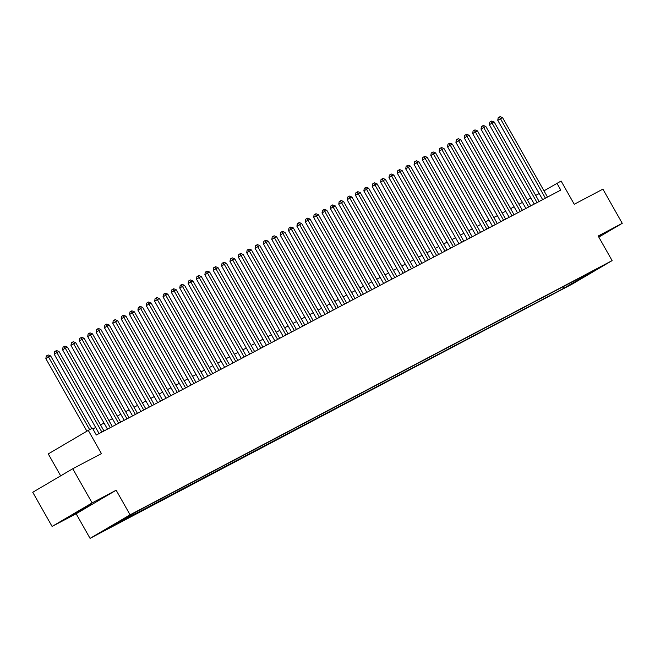 <?xml version="1.0" encoding="UTF-8"?>
<svg xmlns="http://www.w3.org/2000/svg" width="655" height="655" viewBox="0 0 655 655"><rect width="100%" height="100%" fill="white"/><g stroke="black" fill="none" stroke-linecap="round" stroke-linejoin="round"><path stroke-width="0.98" d="M598.695 236.913L602.027 234.793L598.498 236.561M91.405 503.982L72.304 514.977L91.405 503.982M602.715 265.742L594.879 270.253L602.715 265.742M90.062 538.361L572.102 284.155L612.114 260.616L130.083 514.83L90.062 538.361L76.144 513.757L116.156 490.218L92.101 502.909L52.089 526.448L76.144 513.757M52.089 526.448L32.75 492.273L72.762 468.734L101.427 453.62L88.278 430.376L48.265 453.915L60.669 475.849M598.809 237.11L622.25 223.322L602.911 189.148L574.255 204.27L561.106 181.026L543.986 190.842M92.101 502.909L72.762 468.734M88.278 430.376L92.461 428.173L96.326 435.01L560.786 190.073L556.922 183.236M126.341 517.376L135.773 512.038L126.276 517.262M587.273 273.978L138.418 510.687L105.201 529.666L563.758 288.298L571.332 283.844L571.578 282.256M587.772 274.175L596.975 269.32L571.332 283.844M116.156 490.218L130.083 514.83M622.25 223.322L598.187 236.013L612.114 260.616M539.204 193.561L535.7 195.411M530.837 197.974L527.332 199.824M522.469 202.387L518.965 204.237M514.101 206.8L510.597 208.65M505.725 211.213L502.229 213.063M497.358 215.634L493.862 217.476M488.99 220.047L485.494 221.889M480.623 224.46L477.127 226.302M472.255 228.873L468.751 230.716M463.887 233.286L460.383 235.129M455.52 237.7L452.016 239.542M447.152 242.113L443.648 243.955M438.784 246.526L435.28 248.368M430.409 250.939L426.913 252.781M422.041 255.352L418.545 257.194M413.673 259.765L410.177 261.607M405.306 264.178L401.802 266.02M396.938 268.591L393.434 270.433M388.571 273.004L385.066 274.846M380.203 277.417L376.699 279.259M371.835 281.83L368.331 283.68M363.459 286.243L359.963 288.094M355.092 290.656L351.596 292.507M346.724 295.069L343.228 296.92M338.357 299.482L334.852 301.333M329.989 303.895L326.485 305.746M321.621 308.308L318.117 310.159M313.254 312.722L309.75 314.572M304.886 317.135L301.382 318.985M296.519 321.548L293.014 323.398M288.143 325.961L284.647 327.811M279.775 330.374L276.279 332.224M271.407 334.787L267.911 336.637M263.04 339.2L259.536 341.05M254.672 343.613L251.168 345.463M246.305 348.026L242.8 349.876M237.937 352.439L234.433 354.29M229.569 356.86L226.065 358.703M221.194 361.273L217.697 363.116M212.826 365.686L209.33 367.529M204.458 370.1L200.962 371.942M196.091 374.513L192.586 376.355M187.723 378.926L184.219 380.768M179.355 383.339L175.851 385.181M170.988 387.752L167.483 389.594M162.62 392.165L159.116 394.007M154.244 396.578L150.748 398.42M145.877 400.991L142.381 402.833M137.509 405.404L134.013 407.246M129.141 409.817L125.645 411.659M120.774 414.23L117.27 416.072M112.406 418.643L108.902 420.485M104.039 423.056L100.534 424.907M95.671 427.469L92.895 428.935M114.502 524.197L114.404 524.811M562.923 286.816L563.758 288.298M580.535 278.989L580.117 277.745M89.645 429.655L48.552 357.032L50.648 355.927L91.741 428.558M86.902 431.186L45.85 358.621L48.552 357.032L47.365 355.395L48.2 354.961L50.648 355.927M45.85 358.621L46.284 356.033L47.365 355.395M101.877 432.079L56.919 352.619L59.015 351.514L103.973 430.982M99.102 433.544L54.218 354.208L56.919 352.619L55.732 350.982L56.567 350.54L59.015 351.514M54.218 354.208L54.652 351.62L55.732 350.982M110.253 427.666L65.287 348.206L67.383 347.101L112.341 426.561M107.477 429.131L62.585 349.795L65.287 348.206L64.1 346.569L64.935 346.127L67.383 347.101M62.585 349.795L63.019 347.207L64.1 346.569M118.62 423.253L73.655 343.793L75.751 342.688L120.708 422.147M115.845 424.718L70.953 345.381L73.655 343.793L72.468 342.156L73.303 341.714L75.751 342.688M70.953 345.381L71.387 342.794L72.468 342.156M126.988 418.84L82.031 339.38L84.118 338.275L129.076 417.734M124.213 420.305L79.32 340.968L82.031 339.38L80.835 337.743L81.678 337.3L84.118 338.275M79.32 340.968L79.754 338.381L80.835 337.743M135.356 414.427L90.398 334.959L92.486 333.862L137.444 413.321M132.58 415.892L87.688 336.555L90.398 334.959L89.203 333.329L90.046 332.887L92.486 333.862M87.688 336.555L88.122 333.968L89.203 333.329M143.723 410.014L98.766 330.546L100.854 329.449L145.819 408.908M140.948 411.479L96.064 332.142L98.766 330.546L97.579 328.916L98.414 328.474L100.854 329.449M96.064 332.142L96.498 329.555L97.579 328.916M152.091 405.601L107.133 326.133L109.221 325.036L154.187 404.495M149.315 407.066L104.432 327.729L107.133 326.133L105.946 324.503L106.781 324.061L109.221 325.036M104.432 327.729L104.866 325.142L105.946 324.503M160.459 401.188L115.501 321.72L117.597 320.623L162.555 400.082M157.683 402.653L112.799 323.316L115.501 321.72L114.314 320.09L115.149 319.648L117.597 320.623M112.799 323.316L113.233 320.729L114.314 320.09M168.826 396.774L123.869 317.307L125.965 316.209L170.922 395.669M166.051 398.24L121.167 318.903L123.869 317.307L122.681 315.677L123.517 315.235L125.965 316.209M121.167 318.903L121.601 316.316L122.681 315.677M177.194 392.361L132.236 312.894L134.332 311.796L179.29 391.256M174.426 393.827L129.534 314.49L132.236 312.894L131.049 311.264L131.884 310.822L134.332 311.796M129.534 314.49L129.968 311.903L131.049 311.264M185.57 387.948L140.604 308.48L142.7 307.383L187.657 386.843M182.794 389.414L137.902 310.077L140.604 308.48L139.417 306.851L140.252 306.409L142.7 307.383M137.902 310.077L138.336 307.49L139.417 306.851M193.937 383.535L148.98 304.067L151.068 302.97L196.025 382.43M191.162 385.001L146.27 305.656L148.98 304.067L147.784 302.438L148.628 301.996L151.068 302.97M146.27 305.656L146.704 303.077L147.784 302.438M202.305 379.122L157.347 299.654L159.435 298.549L204.393 378.017M199.529 380.588L154.637 301.243L157.347 299.654L156.152 298.025L156.995 297.583L159.435 298.549M154.637 301.243L155.071 298.664L156.152 298.025M210.673 374.709L165.715 295.241L167.803 294.136L212.769 373.604M207.897 376.175L163.013 296.83L165.715 295.241L164.528 293.612L165.363 293.17L167.803 294.136M163.013 296.83L163.439 294.251L164.528 293.612M219.04 370.296L174.083 290.828L176.17 289.723L221.136 369.191M216.265 371.762L171.381 292.417L174.083 290.828L172.895 289.199L173.731 288.757L176.17 289.723M171.381 292.417L171.815 289.837L172.895 289.199M227.408 365.883L182.45 286.415L184.546 285.31L229.504 364.778M224.632 367.349L179.748 288.003L182.45 286.415L181.263 284.786L182.098 284.344L184.546 285.31M179.748 288.003L180.182 285.424L181.263 284.786M235.775 361.47L190.818 282.002L192.914 280.897L237.871 360.365M233 362.935L188.116 283.59L190.818 282.002L189.631 280.373L190.466 279.931L192.914 280.897M188.116 283.59L188.55 281.011L189.631 280.373M244.143 357.057L199.185 277.589L201.281 276.484L246.239 355.952M241.368 358.514L196.484 279.177L199.185 277.589L197.998 275.96L198.833 275.518L201.281 276.484M196.484 279.177L196.918 276.598L197.998 275.96M252.519 352.644L207.553 273.176L209.649 272.071L254.607 351.538M249.743 354.101L204.851 274.764L207.553 273.176L206.366 271.547L207.201 271.104L209.649 272.071M204.851 274.764L205.285 272.185L206.366 271.547M260.886 348.231L215.921 268.763L218.017 267.658L262.974 347.125M258.111 349.688L213.219 270.351L215.921 268.763L214.734 267.134L215.569 266.691L218.017 267.658M213.219 270.351L213.653 267.764L214.734 267.134M269.254 343.818L224.297 264.35L226.384 263.244L271.342 342.712M266.479 345.275L221.586 265.938L224.297 264.35L223.101 262.721L223.944 262.278L226.384 263.244M221.586 265.938L222.02 263.351L223.101 262.721M277.622 339.405L232.664 259.937L234.752 258.831L279.71 338.299M274.846 340.862L229.962 261.525L232.664 259.937L231.477 258.307L232.312 257.865L234.752 258.831M229.962 261.525L230.388 258.938L231.477 258.307M285.989 334.992L241.032 255.524L243.12 254.418L288.085 333.886M283.214 336.449L238.33 257.112L241.032 255.524L239.845 253.894L240.68 253.452L243.12 254.418M238.33 257.112L238.764 254.525L239.845 253.894M294.357 330.578L249.399 251.111L251.487 250.005L296.453 329.473M291.581 332.036L246.698 252.699L249.399 251.111L248.212 249.481L249.047 249.039L251.487 250.005M246.698 252.699L247.131 250.112L248.212 249.481M302.725 326.165L257.767 246.698L259.863 245.592L304.821 325.06M299.949 327.623L255.065 248.286L257.767 246.698L256.58 245.068L257.415 244.626L259.863 245.592M255.065 248.286L255.499 245.699L256.58 245.068M311.092 321.744L266.135 242.285L268.231 241.179L313.188 320.647M308.317 323.21L263.433 243.873L266.135 242.285L264.947 240.655L265.783 240.213L268.231 241.179M263.433 243.873L263.867 241.286L264.947 240.655M319.468 317.331L274.502 237.871L276.598 236.766L321.556 316.234M316.692 318.797L271.8 239.46L274.502 237.871L273.315 236.242L274.15 235.8L276.598 236.766M271.8 239.46L272.234 236.873L273.315 236.242M327.836 312.918L282.87 233.458L284.966 232.353L329.923 311.821M325.06 314.384L280.168 235.047L282.87 233.458L281.683 231.829L282.518 231.387L284.966 232.353M280.168 235.047L280.602 232.46L281.683 231.829M336.203 308.505L291.246 229.045L293.334 227.94L338.291 307.408M333.428 309.971L288.536 230.634L291.246 229.045L290.05 227.416L290.894 226.974L293.334 227.94M288.536 230.634L288.97 228.046L290.05 227.416M344.571 304.092L299.613 224.632L301.701 223.527L346.659 302.995M341.795 305.558L296.903 226.221L299.613 224.632L298.418 222.995L299.261 222.561L301.701 223.527M296.903 226.221L297.337 223.633L298.418 222.995M352.939 299.679L307.981 220.219L310.069 219.114L355.035 298.582M350.163 301.144L305.279 221.808L307.981 220.219L306.794 218.582L307.629 218.148L310.069 219.114M305.279 221.808L305.713 219.22L306.794 218.582M361.306 295.266L316.349 215.806L318.436 214.701L363.402 294.169M358.531 296.731L313.647 217.394L316.349 215.806L315.161 214.169L315.997 213.735L318.436 214.701M313.647 217.394L314.081 214.807L315.161 214.169M369.674 290.853L324.716 211.393L326.812 210.288L371.77 289.756M366.898 292.318L322.014 212.981L324.716 211.393L323.529 209.756L324.364 209.322L326.812 210.288M322.014 212.981L322.448 210.394L323.529 209.756M378.041 286.44L333.084 206.98L335.18 205.875L380.137 285.334M375.266 287.905L330.382 208.568L333.084 206.98L331.897 205.343L332.732 204.9L335.18 205.875M330.382 208.568L330.816 205.981L331.897 205.343M386.409 282.027L341.452 202.567L343.548 201.462L388.505 280.921M383.642 283.492L338.75 204.155L341.452 202.567L340.264 200.929L341.099 200.487L343.548 201.462M338.75 204.155L339.184 201.568L340.264 200.929M394.785 277.614L349.819 198.154L351.915 197.049L396.873 276.508M392.009 279.079L347.117 199.742L349.819 198.154L348.632 196.516L349.467 196.074L351.915 197.049M347.117 199.742L347.551 197.155L348.632 196.516M403.152 273.2L358.195 193.733L360.283 192.636L405.24 272.095M400.377 274.666L355.485 195.329L358.195 193.733L357 192.103L357.843 191.661L360.283 192.636M355.485 195.329L355.919 192.742L357 192.103M411.52 268.787L366.563 189.32L368.65 188.222L413.608 267.682M408.745 270.253L363.852 190.916L366.563 189.32L365.367 187.69L366.21 187.248L368.65 188.222M363.852 190.916L364.286 188.329L365.367 187.69M419.888 264.374L374.93 184.906L377.018 183.809L421.976 263.269M417.112 265.84L372.228 186.503L374.93 184.906L373.743 183.277L374.578 182.835L377.018 183.809M372.228 186.503L372.654 183.916L373.743 183.277M428.255 259.961L383.298 180.493L385.386 179.396L430.351 258.856M425.48 261.427L380.596 182.09L383.298 180.493L382.111 178.864L382.946 178.422L385.386 179.396M380.596 182.09L381.03 179.503L382.111 178.864M436.623 255.548L391.665 176.08L393.761 174.983L438.719 254.443M433.847 257.014L388.964 177.677L391.665 176.08L390.478 174.451L391.313 174.009L393.761 174.983M388.964 177.677L389.398 175.09L390.478 174.451M444.991 251.135L400.033 171.667L402.129 170.57L447.087 250.03M442.215 252.601L397.331 173.264L400.033 171.667L398.846 170.038L399.681 169.596L402.129 170.57M397.331 173.264L397.765 170.677L398.846 170.038M453.358 246.722L408.401 167.254L410.497 166.157L455.454 245.617M450.583 248.188L405.699 168.851L408.401 167.254L407.214 165.625L408.049 165.183L410.497 166.157M405.699 168.851L406.133 166.264L407.214 165.625M461.734 242.309L416.768 162.841L418.864 161.744L463.822 241.204M458.958 243.775L414.066 164.43L416.768 162.841L415.581 161.212L416.416 160.77L418.864 161.744M414.066 164.43L414.5 161.851L415.581 161.212M470.102 237.896L425.136 158.428L427.232 157.323L472.19 236.791M467.326 239.362L422.434 160.017L425.136 158.428L423.949 156.799L424.784 156.357L427.232 157.323M422.434 160.017L422.868 157.437L423.949 156.799M478.469 233.483L433.512 154.015L435.6 152.91L480.557 232.378M475.694 234.948L430.802 155.603L433.512 154.015L432.316 152.386L433.16 151.944L435.6 152.91M430.802 155.603L431.236 153.024L432.316 152.386M486.837 229.07L441.879 149.602L443.967 148.497L488.925 227.965M484.061 230.535L439.169 151.19L441.879 149.602L440.692 147.973L441.527 147.531L443.967 148.497M439.169 151.19L439.603 148.611L440.692 147.973M495.205 224.657L450.247 145.189L452.335 144.084L497.301 223.552M492.429 226.122L447.545 146.777L450.247 145.189L449.06 143.56L449.895 143.118L452.335 144.084M447.545 146.777L447.979 144.198L449.06 143.56M503.572 220.244L458.615 140.776L460.702 139.671L505.668 219.138M500.797 221.709L455.913 142.364L458.615 140.776L457.427 139.147L458.263 138.704L460.702 139.671M455.913 142.364L456.347 139.785L457.427 139.147M511.94 215.831L466.982 136.363L469.078 135.257L514.036 214.725M509.164 217.288L464.28 137.951L466.982 136.363L465.795 134.733L466.63 134.291L469.078 135.257M464.28 137.951L464.714 135.372L465.795 134.733M520.307 211.418L475.35 131.95L477.446 130.844L522.403 210.312M517.532 212.875L472.648 133.538L475.35 131.95L474.163 130.32L474.998 129.878L477.446 130.844M472.648 133.538L473.082 130.959L474.163 130.32M528.675 207.005L483.717 127.537L485.813 126.431L530.771 205.899M525.908 208.462L481.016 129.125L483.717 127.537L482.53 125.907L483.365 125.465L485.813 126.431M481.016 129.125L481.45 126.546L482.53 125.907M537.051 202.591L492.085 123.124L494.181 122.018L539.139 201.486M534.275 204.049L489.383 124.712L492.085 123.124L490.898 121.494L491.733 121.052L494.181 122.018M489.383 124.712L489.817 122.125L490.898 121.494M545.418 198.178L500.461 118.711L502.549 117.605L547.506 197.073M542.643 199.636L497.751 120.299L500.461 118.711L499.266 117.081L500.109 116.639L502.549 117.605M497.751 120.299L498.185 117.712L499.266 117.081"/></g></svg>
